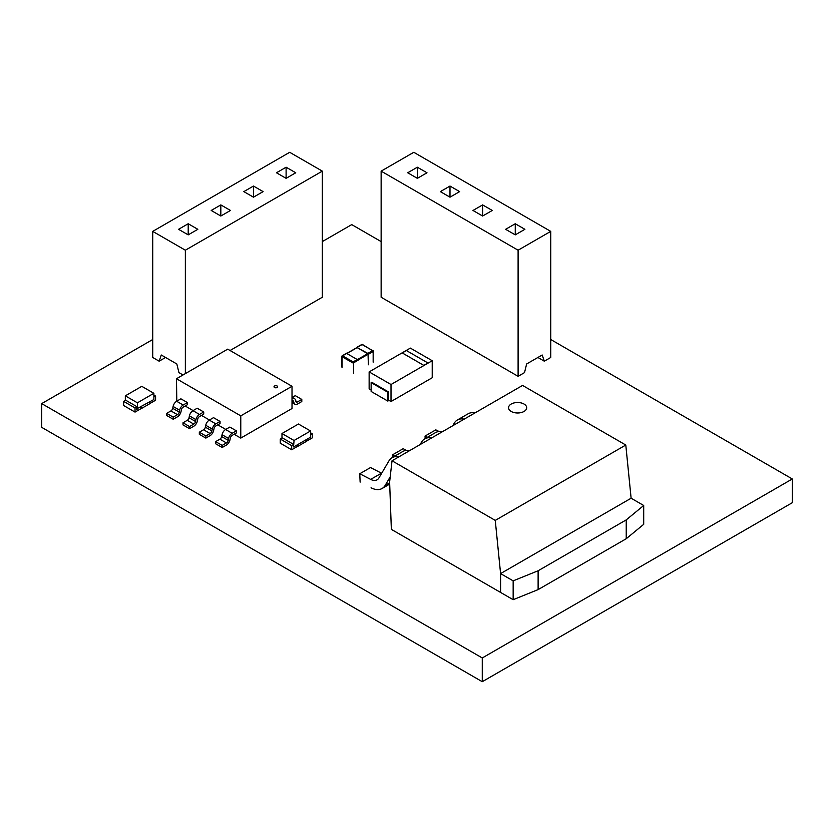 <?xml version="1.0" encoding="UTF-8"?>
<svg xmlns="http://www.w3.org/2000/svg" width="834" height="834" viewBox="0 0 834 834"><rect width="100%" height="100%" fill="white"/><g stroke="black" fill="none" stroke-linecap="round" stroke-linejoin="round"><path stroke-width="1.25" d="M373.163 362.196L373.163 351.521L368.534 354.189L356.973 347.507M353.637 373.476L353.637 362.79L358.255 360.121L346.694 353.449M368.367 364.771L368.023 353.491L357.14 347.611M369.139 371.891L391.01 384.516L432.221 360.726L410.359 348.101L369.139 371.891L369.139 388.915L371.14 390.072M391.01 384.516L391.01 401.54L388.404 400.028L388.404 391.865L387.8 392.22L371.14 382.608L371.14 391.459L387.8 401.071L387.8 392.22M432.221 360.726L432.221 377.739L391.01 401.54M402.28 352.928L423.808 365.386L402.28 352.959L406.398 350.541L427.936 362.978L423.808 365.386M427.936 362.978L423.808 365.355M388.998 400.383L387.8 401.071M388.404 391.865L371.745 382.253L371.14 382.608M417.354 178.34L426.998 172.774L417.354 167.217L407.722 172.774L417.354 178.34L417.354 167.217M518.102 250.21L381.138 171.137L381.138 297.248L518.102 376.322L518.102 250.21L550.742 231.372L550.742 357.473L544.31 361.185L542.194 354.992L526.64 363.968L524.523 372.61L518.102 376.322M472.993 210.46L482.625 216.027L482.625 204.903L472.993 210.46M381.138 171.137L413.779 152.299L550.742 231.372M449.995 197.178L459.628 191.622L449.995 186.055L440.352 191.622L449.995 197.178L449.995 186.055M515.266 234.865L515.266 223.741L505.623 229.308L515.266 234.865L524.899 229.308L515.266 223.741M537.888 357.473L544.31 361.185M482.625 216.027L492.268 210.46L482.625 204.903M188.203 234.865L188.203 223.741L178.559 229.308L188.203 234.865L197.835 229.308L188.203 223.741M230.059 350.509L322.32 297.248L322.32 171.137L289.69 152.299L152.726 231.372L152.726 357.473L159.148 361.185L165.57 357.473M185.357 373.611L185.357 250.21L322.32 171.137M253.473 197.178L263.106 191.622L253.473 186.055L243.83 191.622L253.473 197.178L253.473 186.055M159.148 361.185L161.264 354.992L176.818 363.968L178.935 372.61L183.011 374.966M220.833 216.027L220.833 204.903L211.2 210.46L220.833 216.027L230.465 210.46L220.833 204.903M276.471 172.774L286.104 178.34L286.104 167.217L276.471 172.774M286.104 178.34L295.736 172.774L286.104 167.217M185.357 250.21L152.726 231.372M281.975 433.524L298.447 424.016L310.529 430.98L294.058 440.498L281.975 433.524L281.975 438.058M294.058 440.498L293.568 446.43M310.529 430.98L310.529 437.204L294.058 446.711M298.092 444.386L298.092 446.19L297.55 445.877M298.092 446.19L306.026 441.603L306.026 439.799M293.724 444.459L291.681 445.637L280.266 439.049L282.309 437.871L293.724 444.459L293.307 446.951L293.891 446.617M291.681 445.637L291.681 449.776L280.266 443.188L280.266 439.049M291.681 449.776L297.55 446.388L297.55 444.689M310.529 432.783L312.239 433.763L310.529 434.754M306.359 439.601L306.359 441.29L312.239 437.902L312.239 433.763M153.883 393.304L137.412 402.812L125.329 395.837L141.801 386.33L153.883 393.304L153.883 399.517L136.922 408.743M125.329 395.837L125.329 400.383M137.412 402.812L137.412 409.025M141.446 406.7L141.446 408.504L149.38 403.927L149.38 402.113M141.446 408.504L140.904 408.201M153.883 395.097L155.583 396.087L153.883 397.067M149.713 401.925L149.713 403.614L155.583 400.226L155.583 396.087M137.078 406.773L135.035 407.951L123.62 401.363L125.663 400.184L137.078 406.773L136.661 409.265L137.245 408.931M135.035 407.951L135.035 412.09L123.62 405.501L123.62 401.363M135.035 412.09L140.904 408.702L140.904 407.013M439.07 431.543L435.807 429.854L425.038 436.078L427.404 437.297M425.152 438.601L425.038 436.078M452.726 425.757L454.249 423.172A23.863 13.782 60 0 1 457.366 420.002A23.863 13.782 60 0 1 464.173 419.148M457.366 420.002L468.135 413.789A23.863 13.782 60 0 1 474.942 412.934M406.429 450.381L403.166 448.702L392.397 454.916L394.774 456.146M392.512 457.449L392.397 454.916M420.086 444.595L421.608 442.01A23.863 13.782 60 0 1 424.725 438.84A23.863 13.782 60 0 1 431.543 437.986M424.725 438.84L435.494 432.627A23.863 13.782 60 0 1 442.312 431.772M511.2 404.042A9.08 5.244 0 0 0 508.542 407.743A9.08 5.244 0 0 0 514.14 412.59A9.08 5.244 0 0 0 524.033 411.454A9.08 5.244 0 0 0 526.692 407.743A9.08 5.244 0 0 0 521.094 402.905A9.08 5.244 0 0 0 511.2 404.042A9.08 5.244 180 0 1 521.094 402.905A9.08 5.244 180 0 1 526.692 407.743A9.08 5.244 180 0 1 524.033 411.454A9.08 5.244 180 0 1 514.14 412.59A9.08 5.244 180 0 1 508.542 407.743A9.08 5.244 180 0 1 511.2 404.042M392.032 460.795L522.574 385.433L625.792 445.033L631.119 498.221L500.588 573.594L500.588 592.432L391.354 529.371L389.624 482.021L392.032 460.795L495.26 520.395L500.588 573.594L500.588 592.432L513.16 599.698L513.16 580.85L538.118 570.769L538.118 589.607L513.16 599.698M625.792 445.033L495.26 520.395M533.218 554.746L500.588 573.594L513.16 580.85M538.118 570.769L626.23 519.895L626.23 538.733L538.118 589.607M626.23 519.895L643.702 505.487L643.702 524.325L626.23 538.733M643.702 505.487L631.119 498.221L598.489 517.07M390.218 476.829L385.225 485.315A23.863 13.782 60 0 1 382.108 488.484A23.863 13.782 60 0 1 371.057 487.786M381.659 473.285A13.844 7.996 -120 0 1 381.451 473.18L370.536 467.54L359.767 473.754L370.682 479.404A13.844 7.996 -120 0 0 377.093 479.811A13.844 7.996 -120 0 0 378.907 477.965L388.978 460.848A23.863 13.782 60 0 1 392.095 457.689A23.863 13.782 60 0 1 398.902 456.834M360.132 482.135L359.767 473.754M392.095 457.689L402.864 451.465A23.863 13.782 60 0 1 409.671 450.61M277.117 385.986A1.814 1.042 0 0 0 275.147 385.767A1.814 1.042 0 0 0 274.021 386.726A1.814 1.042 0 0 0 275.835 387.779A1.814 1.042 0 0 0 277.649 386.726A1.814 1.042 0 0 0 277.117 385.986M277.649 386.726L277.649 386.757A1.814 1.042 180 0 1 277.649 386.757A1.814 1.042 180 0 1 275.835 387.8A1.814 1.042 180 0 1 274.021 386.757A1.814 1.042 180 0 1 274.021 386.747L274.021 386.726M176.474 378.74L240.776 415.864L292.015 386.278L227.713 349.154L176.474 378.74L176.798 401.164M240.776 415.864L240.776 438.1L234.114 434.253M225.753 429.427L217.799 424.84M209.438 420.002L201.484 415.415M193.113 410.589L185.169 405.991M292.015 386.278L292.015 408.514L240.776 438.1M292.348 397.338L295.278 395.65L301.804 399.423L297.55 401.873A2.596 1.501 -60 0 1 296.247 401.998A2.596 1.501 -60 0 1 295.778 401.331L295.392 399.903A5.192 3.002 120 0 0 294.444 398.548A5.192 3.002 120 0 0 292.015 398.715M292.015 400.841A2.596 1.501 -60 0 1 293.141 400.8A2.596 1.501 -60 0 1 293.62 401.477L293.995 402.905A5.192 3.002 120 0 0 294.955 404.25A5.192 3.002 120 0 0 297.55 403.99M297.55 404L301.804 401.54L301.804 399.423M166.685 413.372L166.685 415.488L173.211 419.252L177.465 416.802A5.192 3.002 120 0 0 181.02 411.61L181.395 409.744A2.596 1.501 -60 0 1 183.178 407.148L187.41 404.698L187.41 402.572L180.884 398.808L176.641 401.258A5.192 3.002 -60 0 0 173.097 406.45L179.623 410.213L179.247 412.079A2.596 1.501 -60 0 1 177.465 414.675L173.211 417.136L166.685 413.372L170.939 410.912A2.596 1.501 120 0 0 172.711 408.316L173.097 406.45M187.41 402.572L183.178 405.022A5.192 3.002 120 0 0 179.623 410.213M173.211 417.136L173.211 419.252M183.011 422.786L183.011 424.913L189.537 428.676L193.79 426.226A5.192 3.002 120 0 0 197.335 421.034L197.71 419.158A2.596 1.501 -60 0 1 199.493 416.562L203.725 414.112L203.725 411.996L197.199 408.222L192.967 410.672A5.192 3.002 -60 0 0 189.422 415.864L195.948 419.638L195.563 421.504A2.596 1.501 -60 0 1 193.79 424.099L189.537 426.56L183.011 422.786L187.254 420.336A2.596 1.501 120 0 0 189.037 417.74L189.412 415.864M203.725 411.996L199.493 414.446A5.192 3.002 120 0 0 195.948 419.638M189.537 426.56L189.537 428.676M199.326 432.21L199.326 434.326L205.852 438.1L210.105 435.64A5.192 3.002 120 0 0 213.65 430.448L214.036 428.582A2.596 1.501 -60 0 1 215.808 425.986L220.051 423.536L220.051 421.42L213.525 417.646L209.282 420.096A5.192 3.002 -60 0 0 205.737 425.288L212.263 429.051L211.878 430.928A2.596 1.501 -60 0 1 210.105 433.524L205.852 435.974L199.326 432.21L203.579 429.75A2.596 1.501 120 0 0 205.352 427.154L205.727 425.288M220.051 421.42L215.808 423.86A5.192 3.002 120 0 0 212.263 429.051M205.852 435.974L205.852 438.1M215.641 441.634L215.641 443.751L222.167 447.514L226.421 445.064A5.192 3.002 120 0 0 229.965 439.872L230.351 438.006A2.596 1.501 -60 0 1 232.123 435.411L236.366 432.961L236.366 430.834L229.84 427.071L225.597 429.52A5.192 3.002 -60 0 0 222.053 434.712L228.579 438.476L228.193 440.342A2.596 1.501 -60 0 1 226.421 442.937L222.167 445.398L215.641 441.634L219.895 439.174A2.596 1.501 120 0 0 221.667 436.578L222.053 434.712M236.366 430.834L232.123 433.284A5.192 3.002 120 0 0 228.579 438.476M222.167 445.398L222.167 447.514M381.138 241.589L351.729 224.607L322.32 241.589M152.726 339.511L41.7 403.604L482.271 657.963L792.3 478.966L550.742 339.511M482.271 657.963L482.271 681.701L41.7 427.342L41.7 403.604M482.271 681.701L792.3 502.704L792.3 478.966M368.023 353.293L372.652 350.624L362.112 344.546L357.484 347.215M372.652 350.624L373.371 351.218A0.73 0.73 0 0 0 373.007 350.593L372.652 350.624M361.602 344.838L362.623 344.838M373.371 351.218L362.477 344.505A0.73 0.73 0 0 0 361.748 344.505L357.119 347.173M342.065 367.387L342.065 356.712L352.605 362.79L353.116 361.904L342.586 355.816L347.205 353.147M357.744 359.235L353.116 361.904L353.637 362.79L352.605 362.79M342.586 355.816L342.065 356.712L342.586 355.816M347.382 353.251L357.484 347.413M357.89 359.339L368.023 353.491M358.234 359.934L368.367 354.085M389.624 482.771L385.225 485.315M381.451 473.18L370.682 479.404M294.006 402.905L292.015 401.748M292.317 400.727L293.62 401.477M297.55 401.873L295.622 400.768M183.178 405.022L176.641 401.258M179.237 412.079L172.711 408.316M170.939 410.912L177.465 414.675M199.493 414.446L192.967 410.672M195.563 421.504L189.037 417.74M187.254 420.336L193.79 424.099M215.808 423.86L209.282 420.096M211.878 430.928L205.352 427.154M203.579 429.75L210.105 433.524M232.123 433.284L225.597 429.52M228.193 440.342L221.667 436.578M219.895 439.174L226.421 442.937M341.857 367.096L341.857 356.41A0.73 0.73 0 0 1 342.221 355.784L346.84 353.116M347.236 353.168L357.244 347.392M389.624 484.137L382.108 488.484M294.444 398.548L292.015 397.151M294.955 404.25L292.015 402.551"/></g></svg>
